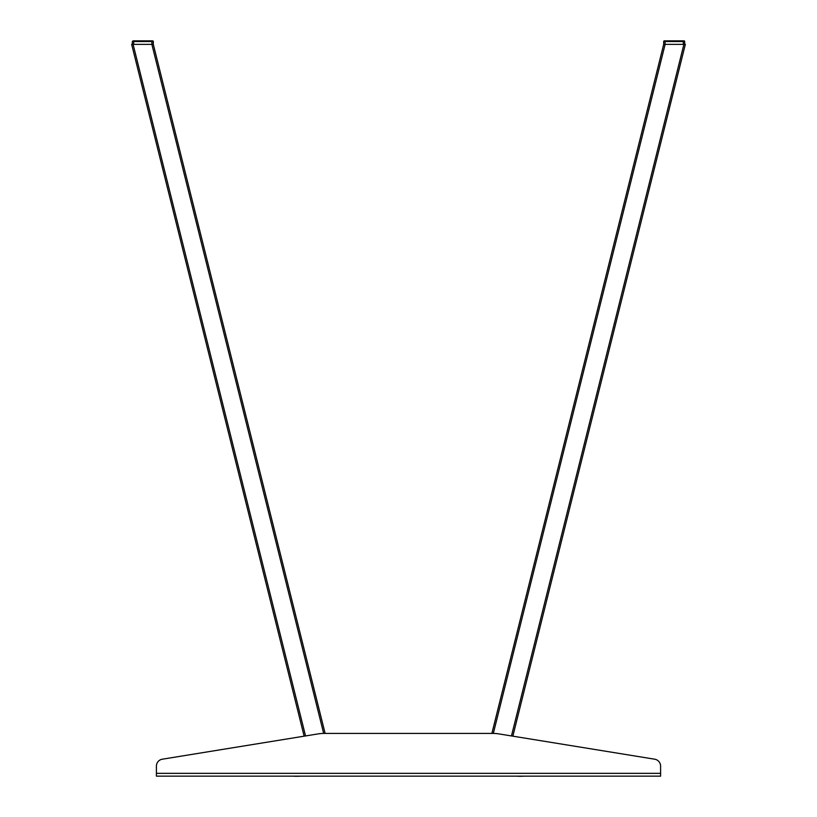 <?xml version="1.0" encoding="UTF-8"?>
<svg xmlns="http://www.w3.org/2000/svg" width="817" height="817" viewBox="0 0 817 817"><rect width="100%" height="100%" fill="white"/><g stroke="black" fill="none" stroke-linecap="round" stroke-linejoin="round"><path stroke-width="1.23" d="M493.325 733.431L665.13 44.353L663.69 44.353L491.885 733.431L325.115 733.431L153.31 44.353L153.31 41.555A0.705 0.705 0 0 0 152.963 40.952A0.705 0.705 0 0 1 153.208 41.197A0.705 0.705 0 0 0 152.963 40.952A0.705 0.705 0 0 1 153.208 41.197M153.31 44.353L151.911 44.353L151.911 41.555L153.31 41.555L152.605 40.85L153.31 41.555L151.911 41.555L152.605 40.85L132.997 40.85L132.303 41.555L133.702 41.555L133.702 40.85L133.702 41.555L132.303 41.555L132.303 44.353L133.1 44.353L131.66 44.353L304.149 736.168L162.287 759.207L318.181 733.891A35.008 35.008 0 0 1 323.787 733.431L493.213 733.431A35.008 35.008 0 0 1 498.819 733.891L654.713 759.207L512.851 736.168L685.34 44.353L665.13 44.353M665.089 40.85L664.395 40.85L665.089 41.555L665.089 40.85L684.003 40.85A0.705 0.705 0 0 1 684.697 41.555L683.298 41.555L683.298 40.85L684.697 41.555L684.003 40.85L683.298 41.555L663.69 41.555A0.705 0.705 0 0 1 664.395 40.85L665.089 40.85L663.69 41.555L663.69 44.353M151.911 40.85L151.911 41.555L133.702 41.555L133.702 44.353L151.911 44.353L133.1 44.353L305.538 735.943M511.462 735.943L683.9 44.353L684.697 44.353L684.697 41.555L683.298 41.555L683.298 44.353L665.089 44.353L665.089 41.555L663.69 41.555M156.404 773.352L660.596 773.352L660.596 766.121L660.596 776.15L156.404 776.15L156.404 766.121A7.006 7.006 0 0 1 162.287 759.207M660.596 766.121A7.006 7.006 0 0 0 654.713 759.207M523.82 776.15A47.09 47.09 0 0 1 516.558 776.15A47.09 47.09 0 0 0 523.82 776.15A47.09 47.09 0 0 1 516.558 776.15M293.18 776.15A47.09 47.09 0 0 0 300.442 776.15A47.09 47.09 0 0 1 293.18 776.15M133.702 40.85L132.997 40.85M683.298 40.85L684.003 40.85M323.675 733.431L151.87 44.353"/></g></svg>
